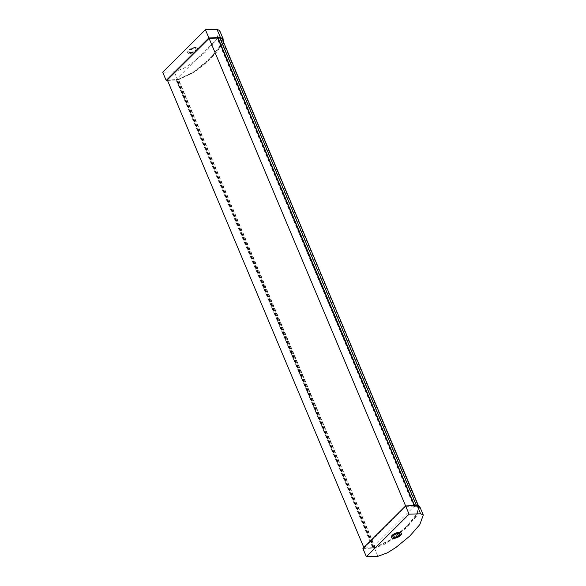 <?xml version="1.0" encoding="UTF-8"?>
<svg xmlns="http://www.w3.org/2000/svg" width="586" height="586" viewBox="0 0 586 586"><rect width="100%" height="100%" fill="white"/><g stroke="black" fill="none" stroke-linecap="round" stroke-linejoin="round"><path stroke-width="0.44" stroke-dasharray="2.93 2.2" d="M222.292 39.108L218.519 48.938L207.781 60.9L192.97 72.664L178.203 79.593L176.335 79.659L176.489 79.147L178.466 79.337L194.259 71.521L209.773 58.644L220.087 45.986L221.838 39.291L219.721 38.258L217.838 38.324M416.712 506.018L413.958 506.612L416.456 506.275L418.58 507.308L416.822 514.003L406.516 526.66L390.994 539.538L375.201 547.353L372.967 547.419L374.937 547.61L389.705 540.673L404.64 528.799L415.291 516.903L419.027 507.117L416.529 505.579M373.077 547.676L176.335 79.659M414.661 505.637L414.844 506.084M373.341 547.405L176.606 79.388M372.967 547.419L176.232 79.403M373.223 547.163L176.489 79.147M373.971 547.134L177.236 79.117M373.707 547.405L176.972 79.388M414.961 506.326L218.226 38.31M414.698 506.582L217.963 38.566M413.958 506.612L217.216 38.595M414.214 506.348L217.479 38.339M414.588 506.341L414.295 505.652L414.47 506.092L372.703 547.683L175.968 79.667L167.303 79.96M189.791 53.494A5.347 2.102 157.2 0 0 195.314 51.641A5.347 2.102 157.2 0 0 197.57 48.587A5.347 2.102 157.2 0 0 191.827 48.719A5.347 2.102 157.2 0 0 187.71 52.733A5.347 2.102 157.2 0 0 189.791 53.494M219.633 30.523L216.131 40.119L206.206 51.487L192.289 62.958L183.784 68.298L174.276 71.822L162.703 72.203M190.575 52.718A3.882 1.531 -22.8 0 1 189.058 52.169A3.882 1.531 -22.8 0 1 192.047 49.253A3.882 1.531 -22.8 0 1 196.222 49.151A3.882 1.531 -22.8 0 1 194.581 51.37A3.882 1.531 -22.8 0 1 190.575 52.718M217.736 38.075L175.968 79.667M167.493 80.399L177.741 80.062L194.537 72.049L207.818 61.457L217.706 50.923L223.2 41.269M190.399 52.308A3.882 1.531 157.2 0 0 194.405 50.96A3.882 1.531 157.2 0 0 196.046 48.741A3.882 1.531 157.2 0 0 191.878 48.836A3.882 1.531 157.2 0 0 188.882 51.751A3.882 1.531 157.2 0 0 190.399 52.308M189.622 53.084A5.347 2.102 -22.8 0 1 187.535 52.322A5.347 2.102 -22.8 0 1 191.651 48.308A5.347 2.102 -22.8 0 1 197.394 48.177A5.347 2.102 -22.8 0 1 195.138 51.224A5.347 2.102 -22.8 0 1 189.622 53.084M372.703 547.683L364.038 547.976L363.847 547.522M364.038 547.976L405.812 506.385L405.629 505.938M405.812 506.385L414.47 506.092M419.832 506.78L416.331 516.376L406.406 527.744L392.488 539.208L383.984 544.555L374.476 548.071L362.902 548.459M401.234 533.084A5.347 2.102 -22.8 0 1 398.978 536.131A5.347 2.102 -22.8 0 1 393.455 537.985A5.347 2.102 -22.8 0 1 391.375 537.223M399.93 533.868A3.882 1.531 157.2 0 0 399.886 533.648A3.882 1.531 157.2 0 0 395.711 533.743A3.882 1.531 157.2 0 0 392.723 536.659A3.882 1.531 157.2 0 0 392.847 536.849M374.937 547.61L178.203 79.593M375.201 547.353L178.466 79.337M416.456 506.275L219.721 38.258M177.741 80.062L174.276 71.822M374.476 548.071L377.941 556.312M419.027 507.117L418.411 505.652M418.58 507.308L221.838 39.291M188.882 51.751L189.058 52.169M196.046 48.741L196.222 49.151M197.57 48.587L197.394 48.177M187.71 52.733L187.535 52.322M392.723 536.659L392.891 537.069M399.886 533.648L400.055 534.058"/><path stroke-width="0.88" d="M363.847 547.522L167.303 79.96L209.077 38.368L217.736 38.075L414.287 505.652L217.853 38.324L219.977 38.002L222.292 39.108L418.411 505.652M218.109 38.068L414.661 505.637M166.168 80.443L162.703 72.203L205.408 29.688L216.981 29.3L219.633 30.523L223.098 38.764L220.439 37.541L208.872 37.929L166.168 80.443L167.493 80.399M223.2 41.269L223.098 38.764M208.872 37.929L205.408 29.688M366.367 556.7L377.941 556.312L387.449 552.796L395.953 547.449L409.87 535.985L419.796 524.617L423.297 515.021L420.638 513.797L409.072 514.178L366.367 556.7L362.902 548.459L405.607 505.938L209.077 38.368M409.072 514.178L405.607 505.938L417.181 505.557L419.832 506.78L423.297 515.021M391.551 537.64L391.375 537.223A5.347 2.102 -22.8 0 1 395.491 533.216A5.347 2.102 -22.8 0 1 401.234 533.084L401.403 533.494A5.347 2.102 157.2 0 0 395.66 533.626A5.347 2.102 157.2 0 0 391.551 537.64A5.347 2.102 157.2 0 0 393.631 538.402A5.347 2.102 157.2 0 0 399.147 536.542A5.347 2.102 157.2 0 0 401.403 533.494M392.847 536.849A3.882 1.531 157.2 0 0 394.232 537.216A3.882 1.531 157.2 0 0 398.011 536.007A3.882 1.531 157.2 0 0 399.93 533.868M394.407 537.626A3.882 1.531 -22.8 0 1 392.891 537.069A3.882 1.531 -22.8 0 1 395.887 534.154A3.882 1.531 -22.8 0 1 400.055 534.058A3.882 1.531 -22.8 0 1 398.421 536.278A3.882 1.531 -22.8 0 1 394.407 537.626M219.977 38.002L416.529 505.579M216.981 29.3L220.439 37.541M420.638 513.797L417.181 505.557"/></g></svg>
